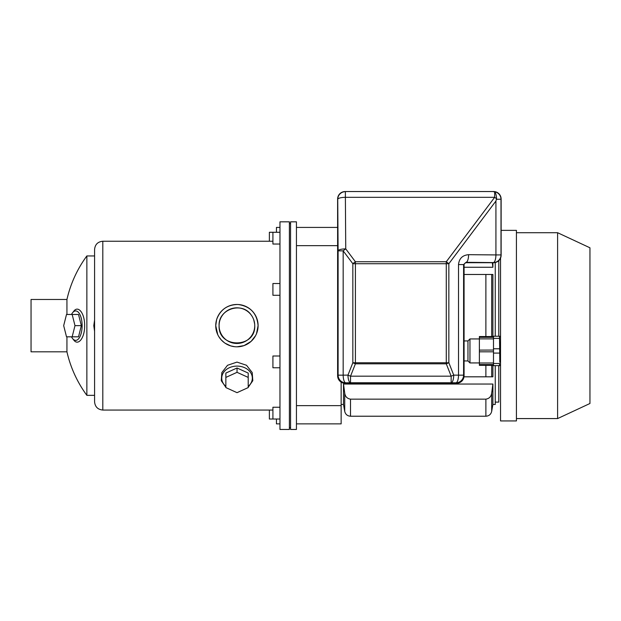 <?xml version="1.0" encoding="UTF-8"?>
<svg xmlns="http://www.w3.org/2000/svg" width="621" height="621" viewBox="0 0 621 621"><rect width="100%" height="100%" fill="white"/><g stroke="black" fill="none" stroke-linecap="round" stroke-linejoin="round"><path stroke-width="0.93" d="M290.558 325.645L290.558 221.829L296.442 221.829L296.442 429.46L290.558 429.46L290.558 325.645M296.442 423.871L341.146 423.871L341.146 382.14M71.485 314.467A14.702 6.443 90 0 1 72.533 312.805A14.702 6.443 90 0 1 82.127 325.645A14.702 6.443 90 0 1 72.533 338.484A14.702 6.443 90 0 1 71.485 336.823M81.335 325.645L78.51 314.467L66.509 314.467L63.676 325.645L66.509 336.823L78.51 336.823L81.335 325.645L74.994 325.645L72.16 314.467M248.214 386.378A15.292 12.047 180 0 0 252.328 378.158A15.292 12.047 180 0 0 231.423 366.941A15.292 12.047 180 0 0 225.858 386.378M237.036 367.989L225.858 373.074L225.858 387.582L237.036 392.666L248.214 387.582L248.214 373.074L237.036 367.989L237.036 372.328L225.858 377.413M66.936 351.82A117.641 117.641 0 0 0 86.862 395.344L86.862 255.945A117.641 117.641 0 0 0 66.936 299.469L31.05 299.469L31.05 351.82L66.936 351.82L66.936 336.823M72.533 312.805L73.689 311.331C78.262 304.872 84.867 313.543 84.619 325.645C84.86 337.762 78.262 346.409 73.689 339.959L72.533 338.484M66.936 314.467L66.936 299.469M94.578 331.296L93.794 325.645L94.578 320.001M217.746 334.634L215.743 325.645L216.636 319.559M216.675 319.419C220.323 309.662 227.387 304.686 237.866 304.492M238.029 304.5C250.294 306.231 256.978 313.279 258.095 325.645L256.52 333.648M256.419 333.904L256.077 334.665M256.023 334.773L255.596 335.612M255.565 335.682L251.179 341.294M251.101 341.371L244.185 345.532M243.975 345.61L237.036 346.821M234.722 346.704L230.826 345.928M230.694 345.889L225.167 343.258M225.12 343.234L224.367 342.699M224.235 342.606L221.262 339.904M221.185 339.819L218.833 336.652M230.205 389.561L227.395 388.28M225.858 387.279L221.262 380.696L221.852 372.569L227.519 365.295L236.989 362.097L246.514 365.272L252.211 372.561L252.809 380.704L248.214 387.279M246.677 388.28L243.867 389.561M94.578 325.645L94.578 249.471C95.06 244.472 97.808 241.732 102.807 241.243L102.807 410.054C97.808 409.565 95.06 406.817 94.578 401.818L94.578 325.645M279.97 325.645L279.97 221.829L289.386 221.829L289.386 429.46L279.97 429.46L279.97 325.645M258.095 325.645A21.176 21.176 0 0 0 226.331 307.31A21.176 21.176 0 0 0 226.331 343.987A21.176 21.176 0 0 0 258.095 325.645M254.734 325.645A17.815 17.815 0 0 0 228.008 310.213A17.815 17.815 0 0 0 228.008 341.076A17.815 17.815 0 0 0 254.734 325.645C255.821 348.66 217.987 348.606 219.097 325.645C218.157 309.204 241.926 301.255 251.101 314.863M254.657 323.952L253.741 319.776M248.214 377.413L237.036 372.328M72.16 336.823L74.994 325.645M269.382 241.243L269.382 232.277L272.914 232.277L272.914 244.037L279.97 244.037M279.97 283.525L272.914 283.525L272.914 295.285L279.97 295.285M279.97 356.004L272.914 356.004L272.914 367.764L279.97 367.764M279.97 407.252L272.914 407.252L272.914 419.02L279.97 419.02M350.508 399.148L485.886 399.148C489.263 398.604 491.188 396.578 491.685 393.07L492.895 384.042L343.498 384.042L344.717 393.07C345.191 396.563 347.123 398.589 350.508 399.148L350.508 416.225L485.886 416.225L485.886 399.148M495.248 365.645L495.248 404.465L492.895 404.465L492.895 384.042M495.248 262.52L495.248 336.233M341.146 404.465L343.498 404.465L343.498 384.042M491.685 336.528L491.685 274.474L464.073 274.474L492.895 274.474L492.895 336.528M491.685 365.35L491.685 376.815L463.996 376.815L492.895 376.815L492.895 365.35M464.073 267.255L492.895 267.255L492.895 262.706M492.895 267.255L492.298 262.706M498.779 260.649L498.779 336.233M498.779 365.645L498.779 402.113L495.248 402.113M557.596 232.712L589.95 247.795L589.95 403.495L557.596 418.577L557.596 232.712L516.424 232.712M500.542 258.088L500.542 420.929L516.424 420.929L516.424 230.36L501.131 230.36M499.812 362.198L499.525 336.233L493.485 336.233L493.485 365.645L499.525 365.645L499.525 363.487L493.485 363.487M499.525 348.777L493.485 348.777M499.525 338.391L493.485 338.391M499.525 353.093L493.485 353.093M500.169 342.435L500.192 342.947M493.485 337.319L479.373 337.319L479.373 336.528L493.485 336.528M493.485 338.887L479.373 338.887L479.373 351.758M493.485 362.99L479.373 362.99L479.373 351.82L493.485 351.82M493.485 365.35L479.373 365.35L479.373 362.99M479.373 350.112L493.485 350.058M479.373 337.319L479.373 338.887M464.073 375.643A7.654 7.646 -135 0 1 456.435 383.289L345.175 383.289A7.817 7.646 -45 0 1 337.614 375.728L337.614 199.1A7.817 7.646 45 0 1 345.175 191.54L493.571 191.54A7.817 7.646 135 0 1 501.131 199.1L501.131 255.146A7.817 7.646 -135 0 1 493.571 262.706L466.425 262.706A2.352 2.352 -135 0 0 464.073 265.058L464.073 375.728A7.817 7.646 -135 0 1 456.513 383.289L456.435 383.289A7.654 7.646 45 0 0 464.073 375.643L463.592 375.162L458.515 375.162A7.646 2.569 90.5 0 1 455.946 382.808A7.646 7.638 -45 0 0 463.592 375.162L463.592 264.577L458.515 264.577C459.129 258.522 462.49 255.223 468.607 254.672A7.646 2.569 90.5 0 1 466.037 262.318L463.592 264.577L464.073 265.058M345.26 383.289A7.654 7.646 -45 0 1 337.614 375.643A7.654 7.646 135 0 0 345.26 383.289L345.742 382.808A7.646 2.569 -90.5 0 1 343.172 375.162L347.97 375.115A7.646 2.569 89.5 0 0 350.539 382.761L451.157 382.761A7.646 2.569 90.5 0 0 453.726 375.115L458.515 375.162L458.515 264.577M337.614 199.186A7.654 7.646 45 0 1 345.26 191.54A7.654 7.646 -135 0 0 337.614 199.186L337.739 199.302A7.646 1.979 -0.4 0 1 345.385 197.323L345.385 191.664A7.646 7.638 135 0 0 337.739 199.302L338.103 250.853A7.646 1.979 179.6 0 1 345.742 248.874A7.646 1.599 143.1 0 0 343.172 250.853L338.103 250.853L338.103 375.162A7.646 7.638 45 0 0 345.742 382.808L350.539 382.761L350.539 376.179A7.646 0.994 -158.5 0 1 347.97 375.115L352.837 362.757A7.646 0.994 21.5 0 0 355.406 363.821L355.406 362.757L352.837 362.757L352.837 263.715L355.406 263.715L355.406 261.736A7.646 1.599 143.1 0 0 352.837 263.715L343.172 250.853L343.172 375.162L338.103 375.162L337.614 375.643M493.485 191.54A7.654 7.646 135 0 1 501.131 199.186A7.654 7.646 -45 0 0 493.485 191.54L345.26 191.54M501.131 255.068A7.654 7.646 -135 0 1 493.485 262.706A7.654 7.646 45 0 0 501.131 255.068L501 254.928A7.646 7.638 135 0 1 493.353 262.574L466.037 262.318L466.425 262.706M456.435 383.289L455.946 382.808L451.157 382.761L451.157 376.179L350.539 376.179L355.406 363.821L446.282 363.821A7.646 0.994 -21.5 0 0 448.851 362.757L446.282 362.757L446.282 363.821L451.157 376.179A7.646 0.994 -21.5 0 0 453.726 375.115L448.851 362.757L448.851 263.715A7.646 1.599 -143.1 0 0 446.282 261.736L446.282 263.715L448.851 263.715L495.923 201.049L496.559 198.743A7.646 1.599 -143.1 0 0 494.665 197.323L494.665 191.998L493.835 191.687A7.646 7.638 45 0 1 501 199.318L501 254.928L495.923 254.928A7.646 2.569 90.5 0 1 493.353 262.574L493.485 262.706M494.665 191.998A7.615 2.562 89.5 0 1 496.559 198.743M493.835 191.687L493.369 191.664M479.373 362.936L469.957 362.936L469.957 338.942L479.373 338.942M469.957 362.936L467.962 360.941L467.962 340.937L469.957 338.942M279.97 423.871L276.446 423.871L276.446 419.02M279.97 227.418L276.446 227.418L276.446 232.277M296.442 227.418L337.614 227.418M269.382 410.054L269.382 419.02L272.914 419.02M485.886 274.474L485.886 336.528M485.886 365.35L485.886 376.815M343.498 404.465L344.717 411.366L344.717 393.07M491.685 393.07L491.685 411.366C490.924 414.386 488.991 416.008 485.886 416.225M355.406 362.757L446.282 362.757L446.282 263.715L355.406 263.715L355.406 362.757M446.282 261.736L355.406 261.736L345.742 248.874L345.385 197.323L494.665 197.323L446.282 261.736M501.131 199.186L496.49 199.318M468.607 254.672L495.923 254.928L495.923 201.049M290.558 223.591L289.386 223.591M290.558 427.698L289.386 427.698M337.614 245.652L296.442 245.652M341.146 405.637L296.442 405.637M94.578 255.945L86.862 255.945M94.578 395.344L86.862 395.344M272.914 241.243L102.807 241.243M272.914 410.054L102.807 410.054M272.914 232.277L279.97 232.277M492.895 404.465L491.685 411.366M344.717 411.366C345.47 414.386 347.403 416.008 350.508 416.225M516.424 418.577L557.596 418.577M493.485 364.558L479.373 364.558M500.542 336.823L500.208 336.233M500.542 365.055L500.208 365.645M467.962 340.937L464.073 340.937M467.962 360.941L464.073 360.941"/></g></svg>
